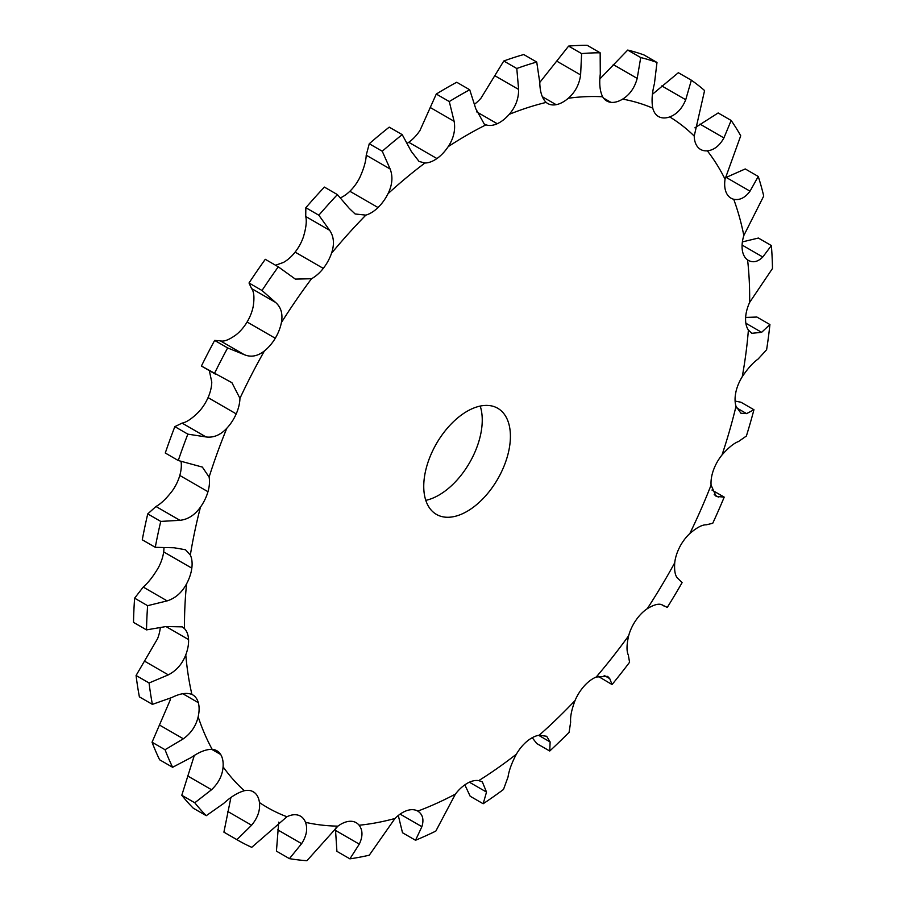 <?xml version="1.0" encoding="UTF-8"?>
<svg xmlns="http://www.w3.org/2000/svg" width="906" height="906" viewBox="0 0 906 906"><rect width="100%" height="100%" fill="white"/><g stroke="black" fill="none" stroke-linecap="round" stroke-linejoin="round"><path stroke-width="1.36" d="M215.605 374.246L201.415 366.047L231.913 382.683L239.943 398.357A30.634 17.69 -60 0 1 236.217 413.872L236.206 413.883A30.634 17.69 -60 0 1 226.828 428.244C220.452 435.05 213.51 437.949 206.013 436.941L187.848 434.144A442.728 255.617 -60 0 0 178.267 460.52L202.355 467.088L209.105 477.077A30.634 17.69 -60 0 1 207.961 491.72A30.634 17.69 -60 0 1 200.464 507.122C194.79 515.072 187.938 519.478 179.92 520.316L160.747 521.414A442.728 255.617 -60 0 0 155.277 547.315L174.122 547.768L185.492 549.749L190.339 555.061A30.634 17.69 -60 0 1 191.823 568.141L191.823 568.153A30.634 17.69 -60 0 1 186.568 583.849C181.857 592.592 175.39 598.266 167.157 600.882L147.621 605.684A442.728 255.617 -60 0 0 146.512 629.885L165.979 626.544L188.561 639.579L165.979 626.544L182.208 626.861L184.518 628.662A30.634 17.69 -60 0 1 188.561 639.579A30.634 17.69 -60 0 1 185.775 654.857C182.276 663.962 176.455 670.633 168.312 674.868L149.082 682.988A442.728 255.617 -60 0 0 152.389 704.37L171.823 697.529C179.988 693.452 186.681 692.422 191.902 694.438A30.634 17.69 -60 0 1 192.763 694.879A30.634 17.69 -60 0 1 198.312 702.671A30.634 17.69 -60 0 1 198.154 716.816C196.024 725.876 191.087 733.214 183.34 738.809L165.051 749.726A442.728 255.617 -60 0 0 172.616 767.28L191.359 757.427C199.161 751.946 206.092 749.239 212.151 749.319A30.634 17.69 -60 0 1 216.817 750.723A30.634 17.69 -60 0 1 220.634 754.483L220.668 754.46A30.634 17.69 -60 0 1 223.091 766.827C222.446 775.423 218.595 783.056 211.54 789.726L194.79 802.773A442.728 255.617 -60 0 0 206.262 815.683L223.703 803.418C230.837 796.827 237.712 792.603 244.326 790.734A30.634 17.69 -60 0 1 253.295 791.787A30.634 17.69 -60 0 1 254.484 792.591A30.634 17.69 -60 0 1 259.444 802.557C260.316 810.281 257.7 817.835 251.596 825.23L236.908 839.658L223.907 832.15A442.728 255.617 -60 0 0 225.141 832.874L238.131 840.372A442.728 255.617 -60 0 0 251.743 847.325L286.919 816.748A30.634 17.69 -60 0 1 298.278 815.207A30.634 17.69 -60 0 1 300.486 816.159A30.634 17.69 -60 0 1 305.503 822.331C307.859 828.831 306.556 835.944 301.619 843.656L289.433 858.639A442.728 255.617 -60 0 0 306.941 860.7L337.927 826.136A30.634 17.69 -60 0 1 349.954 821.278A30.634 17.69 -60 0 1 356.183 822.693A30.634 17.69 -60 0 1 359.127 825.23C362.853 830.202 362.91 836.51 359.286 844.143L349.909 858.843A442.728 255.617 -60 0 0 369.274 855.196L394.982 818.48A30.634 17.69 -60 0 1 407.111 810.519A30.634 17.69 -60 0 1 417.779 811.097C422.728 814.335 424.099 819.522 421.89 826.68L415.514 840.258A442.728 255.617 -60 0 0 435.831 831.085L455.401 794.109A30.634 17.69 -60 0 1 467.077 783.43L467.077 783.396A30.634 17.69 -60 0 1 478.764 780.621L482.332 781.867L486.511 792.082L483.17 803.747L470.169 796.238L464.846 784.856M748.401 260.452L747.597 259.943A30.634 17.69 -60 0 1 742.342 250.316L742.342 250.305A30.634 17.69 -60 0 1 743.826 235.515L763.724 196.036A442.728 255.617 -60 0 0 758.254 176.455L750.021 191.177C745.117 197.791 739.67 200.486 733.701 199.252A30.634 17.69 -60 0 1 731.017 198.176A30.634 17.69 -60 0 1 726.204 192.514A30.634 17.69 -60 0 1 725.06 179.195L740.723 135.787A442.728 255.617 -60 0 0 731.153 120.464L723.917 137.927C719.534 145.798 714.007 150.102 707.337 150.826A30.634 17.69 -60 0 1 700.565 149.433A30.634 17.69 -60 0 1 697.96 147.293A30.634 17.69 -60 0 1 694.223 136.07L704.585 90.555A442.728 255.617 -60 0 0 691.357 80.204L685.717 99.739C682.139 108.539 676.805 114.269 669.727 116.919A30.634 17.69 -60 0 1 658.911 116.761A30.634 17.69 -60 0 1 658.481 116.523A30.634 17.69 -60 0 1 652.773 108.154C651.459 101.178 652.014 92.99 654.438 83.59L656.986 62.457A442.728 255.617 -60 0 0 640.723 57.565L637.19 78.403C634.653 87.769 629.806 94.666 622.66 99.105A30.634 17.69 -60 0 1 610.893 102.333A30.634 17.69 -60 0 1 606.737 100.974A30.634 17.69 -60 0 1 602.637 96.761C599.885 91.155 599.093 83.59 600.282 74.066L600.157 52.808A442.728 255.617 -60 0 0 581.607 53.601L580.61 74.915C579.296 84.451 575.197 92.219 568.3 98.244A30.634 17.69 -60 0 1 556.148 104.688A30.634 17.69 -60 0 1 547.745 103.522A30.634 17.69 -60 0 1 546.171 102.412C542.105 98.448 539.976 91.857 539.783 82.605L536.737 62.05A442.728 255.617 -60 0 0 516.782 68.505L518.628 89.445C518.685 98.731 515.548 107.033 509.217 114.349A30.634 17.69 -60 0 1 497.247 123.726L497.247 123.726A30.634 17.69 -60 0 1 486.001 124.835L484.246 124.031L475.797 108.788L469.716 89.762L456.715 82.253A442.728 255.617 -60 0 0 446.499 87.961A442.728 255.617 -60 0 0 436.284 94.054L419.999 130.419A30.634 17.69 -60 0 1 408.765 142.287A30.634 17.69 -60 0 1 407.394 143.193M469.716 89.762A442.728 255.617 -60 0 0 459.501 95.47A442.728 255.617 -60 0 0 449.285 101.563L454.133 121.302C455.616 129.966 453.634 138.425 448.164 146.681A30.634 17.69 -60 0 1 436.93 158.55L436.919 158.55A30.634 17.69 -60 0 1 424.948 163.001L419.07 161.461L411.301 151.404L402.219 134.643L389.218 127.146A442.728 255.617 -60 0 0 369.263 143.737L366.217 155.186C366.024 161.053 363.895 168.482 359.829 177.474A30.634 17.69 -60 0 1 349.852 191.268A30.634 17.69 -60 0 1 340.52 197.814M402.219 134.643A442.728 255.617 -60 0 0 382.253 151.245L390.146 169.003C393.068 176.67 392.355 184.915 387.995 193.725A30.634 17.69 -60 0 1 378.017 207.531L378.029 207.553A30.634 17.69 -60 0 1 365.865 215.118L355.152 213.986L349.32 208.459L337.394 194.597L324.393 187.089A442.728 255.617 -60 0 0 305.843 207.712L305.718 216.489C306.908 221.053 306.115 227.893 303.363 237.032A30.634 17.69 -60 0 1 295.118 252.117A30.634 17.69 -60 0 1 283.34 262.491L275.526 265.231M337.394 194.597A442.728 255.617 -60 0 0 318.844 215.22L329.659 230.317C333.963 236.67 334.574 244.326 331.517 253.284A30.634 17.69 -60 0 1 323.283 268.38L323.295 268.403A30.634 17.69 -60 0 1 311.505 278.742L295.356 279.105L278.278 266.817L265.277 259.309A442.728 255.617 -60 0 0 249.014 282.989L251.562 288.55C253.986 291.539 254.541 297.462 253.227 306.319A30.634 17.69 -60 0 1 247.1 321.992A30.634 17.69 -60 0 1 236.273 334.654C229.195 339.829 223.861 341.879 220.283 340.815L214.643 340.43A442.728 255.617 -60 0 0 201.415 366.047M278.278 266.817A442.728 255.617 -60 0 0 262.015 290.498L275.492 302.366C281.041 307.168 283.012 313.895 281.392 322.581A30.634 17.69 -60 0 1 275.265 338.244L275.277 338.266A30.634 17.69 -60 0 1 264.427 350.916C257.655 356.262 250.917 357.508 244.212 354.642L227.644 347.927L214.643 340.43M236.217 413.872L208.052 397.609A30.634 17.69 -60 0 1 198.663 411.981C191.993 418.617 186.466 422.332 182.083 423.113L174.847 426.635A442.728 255.617 -60 0 0 165.277 453.011L178.267 460.52M181.041 461.392A30.634 17.69 -60 0 1 179.796 475.457L207.984 491.72L179.796 475.457A30.634 17.69 -60 0 1 172.299 490.859C166.33 498.64 160.883 503.849 155.979 506.499L147.746 513.906A442.728 255.617 -60 0 0 142.276 539.806L155.277 547.315M191.823 568.141L163.658 551.89A30.634 17.69 -60 0 1 158.403 567.598C153.397 576.159 148.335 582.649 143.216 587.065L134.62 598.175A442.728 255.617 -60 0 0 133.51 622.377L146.512 629.885M198.312 702.671L182.808 693.724L198.312 702.682M220.645 754.494L211.642 749.296L220.634 754.483M254.484 792.591L252.004 791.153L254.495 792.591M417.779 811.097A30.634 17.69 -60 0 1 417.791 811.108A399.648 230.736 -60 0 0 455.401 794.109M483.17 803.747A442.728 255.617 -60 0 0 503.487 789.466L508.051 776.94C508.957 770.53 511.731 762.943 516.375 754.188A30.634 17.69 -60 0 1 527.043 741.278L527.043 741.278A30.634 17.69 -60 0 1 539.183 735.219L546.658 736.272L550.123 741.957L549.727 751.017L536.726 743.52L532.241 737.699M549.727 751.017A442.728 255.617 -60 0 0 569.093 732.308L570.655 722.116C570.146 716.861 571.607 709.681 575.038 700.565A30.634 17.69 -60 0 1 584.2 686.046L584.189 686.012A30.634 17.69 -60 0 1 596.239 677.009L607.643 676.386L609.749 678.651L612.06 684.551L598.141 676.295M612.06 684.551A442.728 255.617 -60 0 0 629.568 662.263L628.322 655.038C626.488 651.233 626.601 644.812 628.651 635.763A30.634 17.69 -60 0 1 635.887 620.293L635.887 620.293A30.634 17.69 -60 0 1 647.246 608.707C654.404 604.359 659.523 603.17 662.614 605.129L667.258 607.428A442.728 255.617 -60 0 0 682.093 582.637L678.345 578.843C675.355 576.703 674.143 571.358 674.721 562.807A30.634 17.69 -60 0 1 679.67 547.122L679.659 547.099A30.634 17.69 -60 0 1 689.84 533.521C696.748 527.575 702.218 524.676 706.238 524.823L712.739 523.272A442.728 255.617 -60 0 0 724.211 497.122L711.935 490.033M724.211 497.122L716.159 496.443L711.074 485.106A30.634 17.69 -60 0 1 713.52 469.931L713.532 469.92A30.634 17.69 -60 0 1 722.014 454.959C728.379 447.7 733.894 443.215 738.571 441.494L746.385 436.024A442.728 255.617 -60 0 0 753.951 409.727L740.949 402.219L735.106 401.098M753.951 409.727L746.589 413.623L740.915 413.227L736.012 406.284A30.634 17.69 -60 0 1 735.853 392.332L735.819 392.343A30.634 17.69 -60 0 1 742.263 376.692C747.778 368.47 753.067 362.593 758.118 359.036L766.612 349.739A442.728 255.617 -60 0 0 769.919 324.552L756.918 317.043L745.638 317.417M769.919 324.552L761.618 332.332L751.799 333.306L748.39 330.044A30.634 17.69 -60 0 1 745.604 317.972L745.604 317.961A30.634 17.69 -60 0 1 749.647 302.389L772.49 268.482A442.728 255.617 -60 0 0 771.38 245.56L758.379 238.052L742.388 241.902M658.911 116.761L658.073 116.274L658.911 116.761M610.893 102.333L603.487 98.063L610.893 102.333M556.148 104.688L542.309 96.704L556.148 104.688M423.748 486.352A61.28 35.379 -60 0 1 450.497 424.688A61.28 35.379 -60 0 1 497.722 408.266A61.28 35.379 -60 0 1 497.722 479.025A61.28 35.379 -60 0 1 436.443 514.404A61.28 35.379 -60 0 1 423.748 486.352M516.782 68.505L503.781 60.996L481.052 98.086A30.634 17.69 -60 0 1 474.71 104.065M581.607 53.601L568.606 46.104L540.135 81.982A30.634 17.69 -60 0 1 539.772 82.287M170.464 698.175A30.634 17.69 -60 0 1 169.988 700.565L152.049 742.218A442.728 255.617 -60 0 0 159.615 759.783L172.616 767.28M160.249 627.983A30.634 17.69 -60 0 1 157.61 638.605L136.081 675.48A442.728 255.617 -60 0 0 139.388 696.861L152.389 704.37M191.823 568.153L163.669 551.89A30.634 17.69 -60 0 0 163.941 547.971M236.206 413.883L208.063 397.621A30.634 17.69 -60 0 0 211.778 382.094L209.331 370.622M275.265 338.244L247.112 322.004M295.107 252.117L323.272 268.38L295.118 252.128M349.852 191.268L378.017 207.531L349.863 191.279M408.765 142.287L436.93 158.55L408.753 142.287M425.786 500.339A61.28 35.379 120 0 0 469.557 462.762A61.28 35.379 120 0 0 480.214 406.081M476.488 111.744L497.247 123.726L476.488 111.755M640.723 57.565L627.722 50.068L599.885 78.924M691.357 80.204L678.356 72.707L652.456 94.281M731.153 120.464L718.152 112.956L694.913 127.814M214.416 373.555A442.728 255.617 -60 0 1 227.644 347.927M758.254 176.455L745.253 168.946L725.287 177.814M749.647 302.389A399.648 230.736 -60 0 0 747.597 259.943C752.603 263.068 757.665 262.094 762.784 257.01L771.38 245.56M206.262 815.683L193.261 808.186A442.728 255.617 -60 0 1 181.789 795.275L194.292 755.513M223.907 832.15L230.905 797.552M238.131 840.372A442.728 255.617 -60 0 1 236.908 839.658M289.433 858.639L276.432 851.142L278.72 822.15M349.909 858.843L336.907 851.346L335.401 828.141M503.781 60.996A442.728 255.617 -60 0 1 523.747 54.541L536.737 62.05M568.606 46.104A442.728 255.617 -60 0 1 587.156 45.3L600.157 52.808M627.722 50.068A442.728 255.617 -60 0 1 643.985 54.949L656.986 62.457M415.514 840.258L402.513 832.75L398.289 815.491M449.285 101.563L436.284 94.054M382.253 151.245L369.263 143.737M318.844 215.22L305.843 207.712M262.015 290.498L249.014 282.989M187.848 434.144L174.847 426.635M160.747 521.414L147.746 513.906M147.621 605.684L134.62 598.175M149.082 682.988L136.081 675.48M165.051 749.726L152.049 742.218M194.79 802.773L181.789 795.275M448.164 146.681A399.648 230.736 -60 0 1 467.077 135.028A399.648 230.736 -60 0 1 486.001 124.835M387.995 193.725A399.648 230.736 -60 0 1 424.948 163.001M331.517 253.284A399.648 230.736 -60 0 1 365.865 215.118M281.392 322.581A399.648 230.736 -60 0 1 311.505 278.742M239.943 398.357A399.648 230.736 -60 0 1 264.427 350.916M209.105 477.077A399.648 230.736 -60 0 1 226.828 428.244M190.339 555.061A399.648 230.736 -60 0 1 200.464 507.122M184.518 628.662A399.648 230.736 -60 0 1 186.568 583.849M191.902 694.438A399.648 230.736 -60 0 1 185.775 654.857M212.151 749.319A399.648 230.736 -60 0 1 198.154 716.816M244.326 790.734A399.648 230.736 -60 0 1 223.091 766.827M286.919 816.748A399.648 230.736 -60 0 1 259.444 802.557M337.927 826.136A399.648 230.736 -60 0 1 305.503 822.331M394.982 818.48A399.648 230.736 -60 0 1 359.127 825.23M516.375 754.188A399.648 230.736 -60 0 1 478.764 780.621M575.038 700.565A399.648 230.736 -60 0 1 539.183 735.219M628.651 635.763A399.648 230.736 -60 0 1 596.239 677.009M674.721 562.807A399.648 230.736 -60 0 1 647.246 608.707M711.074 485.106A399.648 230.736 -60 0 1 689.84 533.521M736.012 406.284A399.648 230.736 -60 0 1 722.014 454.959M748.39 330.044A399.648 230.736 -60 0 1 742.263 376.692M733.701 199.252A399.648 230.736 -60 0 1 743.826 235.515M707.337 150.826A399.648 230.736 -60 0 1 725.06 179.195M669.727 116.919A399.648 230.736 -60 0 1 694.223 136.07M622.66 99.105A399.648 230.736 -60 0 1 652.773 108.154M568.3 98.244A399.648 230.736 -60 0 1 602.637 96.761M509.217 114.349A399.648 230.736 -60 0 1 546.171 102.412M486.511 792.082L469.433 782.218M518.628 89.445L494.699 75.628M454.133 121.302L430.203 107.486M580.61 74.915L556.68 61.098M390.146 169.003L366.217 155.186M637.19 78.403L613.26 64.586M329.659 230.317L305.718 216.489M685.717 99.739L661.788 85.923M275.492 302.366L251.562 288.55M244.212 354.642L220.283 340.815M723.917 137.927L699.987 124.111M206.013 436.941L182.083 423.113M750.021 191.177L726.08 177.361M179.92 520.316L155.979 506.499M762.784 257.01L742.093 245.062M167.157 600.882L143.216 587.065M761.618 332.332L745.865 323.227M168.312 674.868L144.382 661.052M746.589 413.623L736.589 407.847M183.34 738.809L159.411 724.993M718.39 497.1L714.177 494.665M211.54 789.726L187.61 775.91M251.596 825.23L227.655 811.402M609.749 678.651L604.155 675.423M301.619 843.656L277.678 829.839M550.123 741.957L538.628 735.321M359.286 844.143L335.345 830.326M421.89 826.68L400.124 814.12M661.505 604.585L664.358 606.227"/></g></svg>
